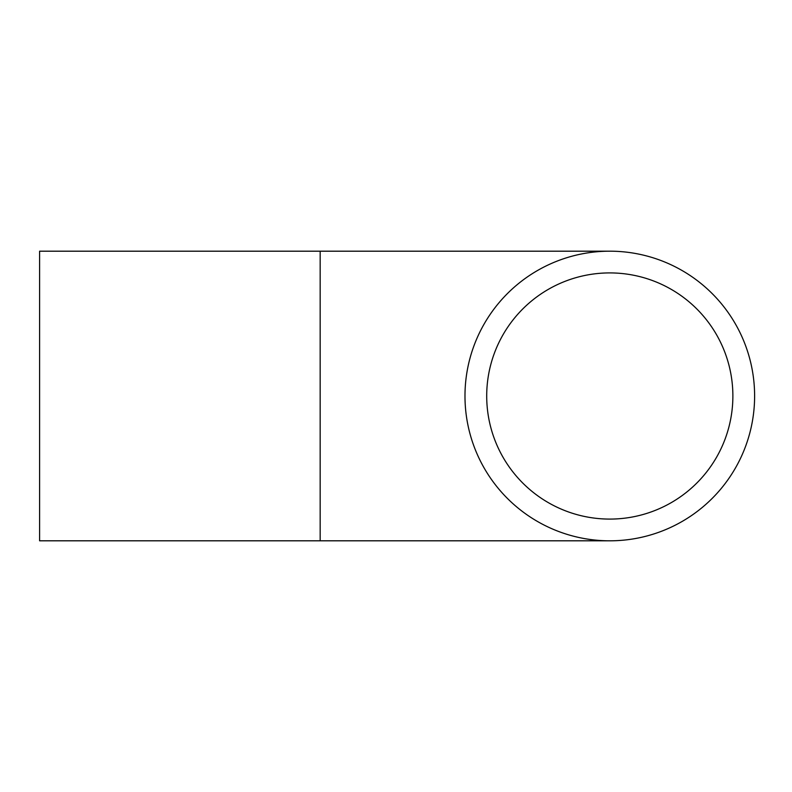 <?xml version="1.0" encoding="UTF-8"?>
<svg xmlns="http://www.w3.org/2000/svg" width="792" height="792" viewBox="0 0 792 792"><rect width="100%" height="100%" fill="white"/><g stroke="black" fill="none" stroke-linecap="round" stroke-linejoin="round"><path stroke-width="1.19" d="M320.166 540.807L320.166 251.193L39.6 251.193L39.6 540.807L609.791 540.807M464.983 396A144.807 144.807 0 0 0 682.199 521.413A144.807 144.807 0 0 0 682.199 270.587A144.807 144.807 0 0 0 464.983 396M486.704 396A123.087 123.087 0 0 0 671.339 502.593A123.087 123.087 0 0 0 671.339 289.407A123.087 123.087 0 0 0 486.704 396M320.166 251.193L609.791 251.193"/></g></svg>
